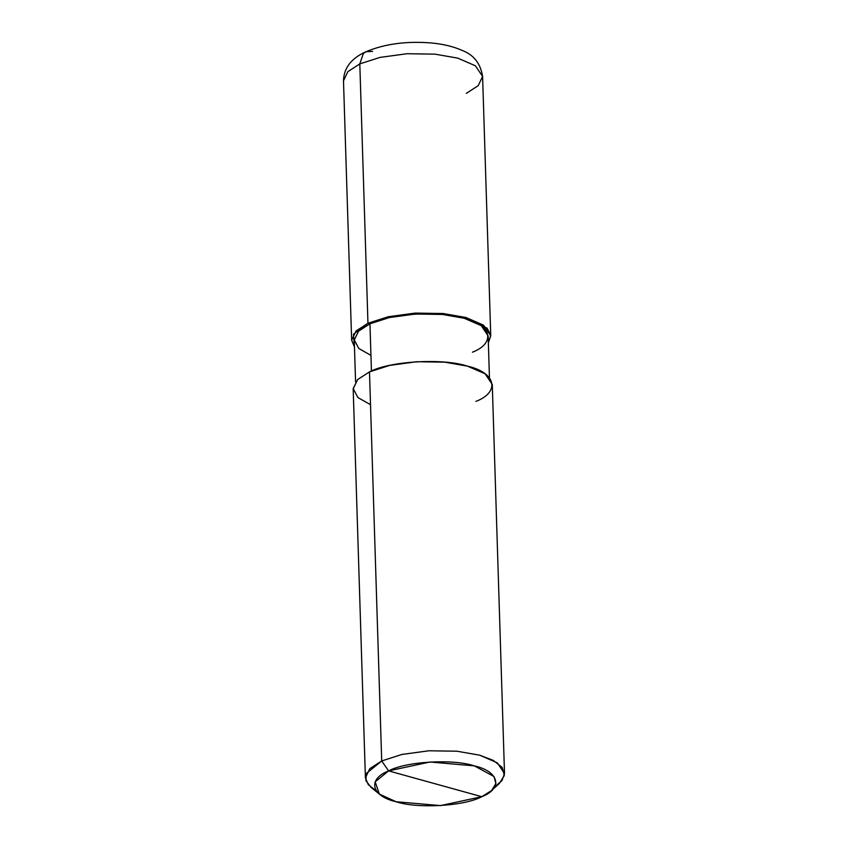<?xml version="1.0" encoding="UTF-8"?>
<svg xmlns="http://www.w3.org/2000/svg" width="848" height="848" viewBox="0 0 848 848"><rect width="100%" height="100%" fill="white"/><g stroke="black" fill="none" stroke-linecap="round" stroke-linejoin="round"><path stroke-width="1.27" d="M354.475 346.938L353.404 334.239L367.958 323.268L369.951 323.819L367.958 323.268L359.806 63.897L363.347 53.509L365.87 51.77L363.347 53.509L359.806 63.897L380.021 57.388L407.04 53.721L435.056 54.155L457.803 58.152L475.41 65.794L482.597 76.458L475.41 65.794L457.803 58.152L435.056 54.155L407.04 53.721L380.021 57.388L359.806 63.897L347.903 71.603L343.493 80.825L347.903 71.603L359.806 63.897L367.958 323.268L388.172 316.76L415.191 313.092L443.207 313.527L465.955 317.512L487.155 328.218L490.727 335.395L488.353 342.73L490.748 335.819L483.561 325.155L465.955 317.512L443.207 313.527L415.191 313.092L388.172 316.76L367.958 323.268L356.054 330.974L351.644 340.196L354.475 346.938M466.294 93.386L478.198 85.68L482.597 76.458C480.53 63.494 473.735 54.823 462.202 50.445C453.5 46.555 443.218 44.064 431.378 42.972C406.616 40.927 384.78 43.852 365.87 51.77C351.326 58.289 343.875 67.967 343.493 80.825L351.644 340.196M372.601 51.368L365.87 51.77M475.972 401.38C500.49 391.903 495.826 372.526 467.481 366.145C443.144 357.941 389.243 361.1 369.484 371.901L381.706 760.953L388.617 770.896L375.155 781.856L379.385 794.099L396.048 801.731L440.462 805.6L481.791 796.696L388.617 770.896C405.916 761.451 453.065 758.684 474.371 765.871C499.165 771.447 503.256 788.407 481.791 796.696C464.503 806.151 417.343 808.918 396.048 801.731C371.244 796.145 367.163 779.195 388.617 770.896L481.791 796.696L491.564 790.569L495.921 783.637L494.034 776.545L474.371 765.871L429.957 762.002L388.617 770.896L381.706 760.953L369.484 371.901L389.698 365.393L416.728 361.725L444.744 362.16L467.481 366.145L485.088 373.788L492.275 384.451L504.507 773.503L497.32 762.84L479.703 755.197L456.966 751.211L428.95 750.777L401.92 754.444L381.706 760.953L401.92 754.444L428.95 750.777L456.966 751.211L479.703 755.197L493.239 760.37L502.186 767.408L504.348 775.507L499.366 783.435L491.564 790.569M472.442 352.196C496.048 343.08 491.554 324.424 464.269 318.286C440.843 310.379 388.978 313.421 369.951 323.819L389.402 317.555L415.425 314.025L442.38 314.449L464.269 318.286L481.219 325.643L488.141 335.903L489.455 377.71M355.566 381.918L354.252 340.112L358.492 331.229L369.951 323.819L371.435 371.042L369.951 323.819L358.609 331.123L354.252 339.857L358.799 348.486L370.947 355.386M494.575 787.029L501.952 780.616L504.507 773.503M379.385 794.099L371.159 787.463L365.933 780.69L366.325 773.471L381.706 760.953L369.802 768.659L365.403 777.881L353.181 388.829L357.58 379.597L369.484 371.901L357.697 379.48L353.171 388.564L357.898 397.532L370.512 404.697M365.403 777.881L368.329 784.75L376.162 790.749M482.597 76.458L490.748 335.819"/></g></svg>
